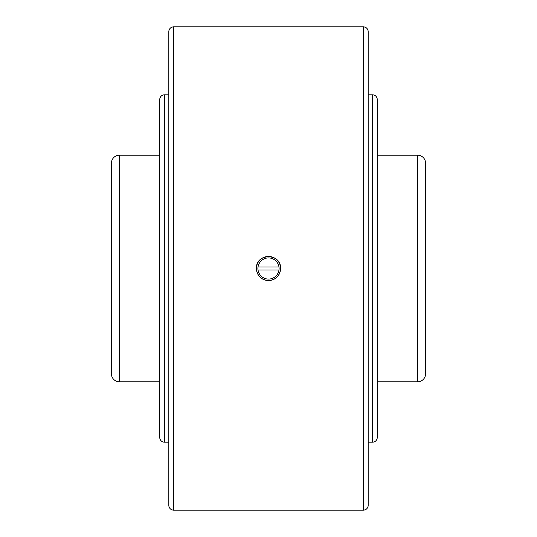 <?xml version="1.0" encoding="UTF-8"?>
<svg xmlns="http://www.w3.org/2000/svg" width="537" height="537" viewBox="0 0 537 537"><rect width="100%" height="100%" fill="white"/><g stroke="black" fill="none" stroke-linecap="round" stroke-linejoin="round"><path stroke-width="0.81" d="M377.243 155.227L417.645 155.227A7.927 7.927 0 0 1 425.572 163.154L425.572 373.846A7.927 7.927 0 0 1 417.645 381.773L377.243 381.773M159.757 381.773L119.355 381.773A7.927 7.927 0 0 1 111.428 373.846L111.428 163.154A7.927 7.927 0 0 1 119.355 155.227L159.757 155.227M173.652 26.85L363.348 26.85A4.833 4.833 0 0 1 368.181 31.683L368.181 505.317A4.833 4.833 0 0 1 363.348 510.15L173.652 510.15A4.833 4.833 0 0 1 168.819 505.317L168.819 31.683A4.833 4.833 0 0 1 173.652 26.85L173.652 510.15M268.5 280.582C261.163 279.864 257.136 275.837 256.418 268.5C255.672 252.914 281.328 252.914 280.582 268.5C279.864 275.837 275.837 279.864 268.5 280.582M372.55 94.814A4.692 4.692 0 0 1 377.243 99.506L377.243 437.494A4.692 4.692 0 0 1 372.55 442.186L372.55 94.814L368.181 94.814M164.45 442.186A4.692 4.692 0 0 1 159.757 437.494L159.757 99.506A4.692 4.692 0 0 1 164.45 94.814L164.45 442.186L168.819 442.186M280.582 268.5A12.082 12.082 0 0 0 268.5 256.418A12.082 12.082 0 0 0 256.418 268.5A12.082 12.082 0 0 0 268.5 280.582A12.082 12.082 0 0 0 280.582 268.5M279.099 268.5A10.599 10.599 0 0 0 278.992 266.99L258.008 266.99A10.599 10.599 0 0 0 258.008 270.01L278.992 270.01A10.599 10.599 0 0 0 279.099 268.5M278.965 266.99A10.572 10.572 0 0 0 258.035 266.99M258.035 270.01A10.572 10.572 0 0 0 278.965 270.01M417.645 155.227L417.645 381.773M119.355 155.227L119.355 381.773M363.348 26.85L363.348 510.15M168.819 94.814L164.45 94.814M368.181 442.186L372.55 442.186"/></g></svg>
